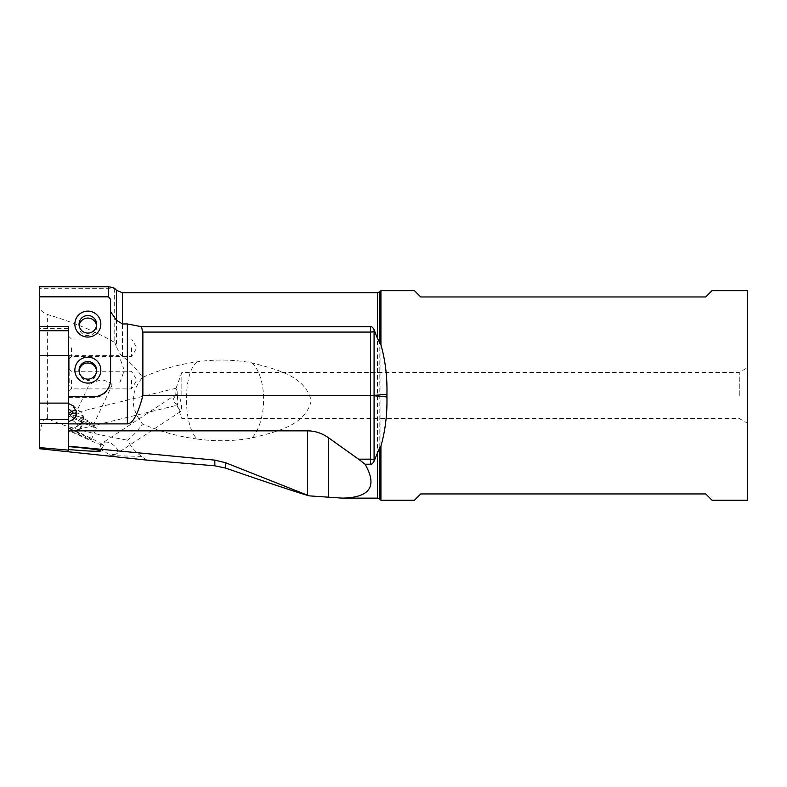 <?xml version="1.0" encoding="UTF-8"?>
<svg xmlns="http://www.w3.org/2000/svg" width="787" height="787" viewBox="0 0 787 787"><rect width="100%" height="100%" fill="white"/><g stroke="black" fill="none" stroke-linecap="round" stroke-linejoin="round"><path stroke-width="0.59" stroke-dasharray="3.94 2.95" d="M197.144 361.823C182.909 372.261 182.909 425.393 197.144 439.028C215.451 441.586 233.69 441.251 251.87 438.034C273.728 432.22 305.14 426.603 311.209 400.819C305.11 374.917 273.817 368.896 251.87 362.856C233.729 359.511 215.481 359.167 197.144 361.823C178.157 364.46 159.928 369.674 142.447 377.475C137.833 370.185 131.163 363.122 122.457 356.285C120.932 355.498 118.955 352.369 116.525 346.89L116.525 290.314M146.825 460.11L141.68 456.401C135.541 452.22 130.868 446.819 127.651 440.199C133.879 434.945 138.807 429.505 142.447 423.888C130.091 408.187 130.091 392.713 142.447 377.475M197.144 439.028C178.157 436.529 159.928 431.483 142.447 423.888M114.636 288.426L114.794 342.522C96.565 331.888 74.175 322.562 47.623 314.544C42.213 312.409 39.458 309.557 39.35 305.976L39.35 437.69C38.976 430.253 43.708 418.979 44.731 419.186L47.623 418.527C61.868 425.944 88.547 433.165 127.651 440.199M114.794 342.522L116.525 346.89M69.374 431.522L69.531 430.528L80.992 424.311L82.91 415.91L76.585 412.693M175.747 394.966L176.465 394.159L178.767 395.448C180.4 398.704 181.315 402.944 181.541 408.187L181.03 411.178L180.233 411.267L176.622 403.967C173.927 402.895 172.865 401.193 173.455 398.861L175.747 394.966L176.18 388.207L177.095 391.365L177.764 400.691C177.655 405.256 177.282 406.348 176.622 403.967L177.203 405.207L69.236 431.571M68.685 396.756L68.685 397.632L68.685 396.756M68.685 326.477L68.685 330.727L68.685 328.661L39.35 328.661L39.35 330.727L39.35 328.661M68.685 450.154L68.685 328.661M68.685 446.593L68.685 414.503L68.685 446.593M68.685 431.03L68.685 421.616L68.685 431.03L78.543 425.147L72.197 419.924M68.685 347.795L68.685 359.325L68.685 347.795M68.685 380.072L68.685 391.601L68.685 380.072M68.685 370.343L68.685 386.063L68.685 370.343M68.685 431.138L69.325 431.542M73.083 405.748L80.49 411.847A8.382 8.382 0 0 1 79.448 425.521L79.487 425.492A8.382 1.397 -120.8 0 1 79.448 425.521A8.382 1.397 -120.8 0 1 78.543 425.147A8.382 7.496 129.5 0 0 83.019 417.444A8.382 7.496 129.5 0 0 82.251 414.09A8.382 7.496 129.5 0 0 80.49 411.847A8.382 7.496 129.5 0 0 76.182 410.283M181.846 395.448L181.846 372.399L181.846 395.448M100.559 446.967L100.697 445.167L102.369 443.051L105.488 442.068L108.203 442.255L111.105 443.238L115.984 447.114L117.342 449.416L117.647 452.141L115.266 454.414L110.751 454.552L107.908 453.804L102.261 450.243L100.559 446.967M39.35 437.69L39.35 448.698M39.35 286.773L39.35 288.721L114.794 288.721M39.35 305.976L39.35 288.721M68.685 397.632L93.417 397.632L93.417 396.756M110.603 380.475L110.603 379.6L110.603 380.475A17.186 17.157 180 0 1 93.417 397.632M110.603 379.6L110.603 299.316M68.685 427.744A28.293 1.338 25 0 1 103.54 445.393A28.293 1.338 25 0 1 77.913 434.896A28.293 1.338 25 0 1 68.685 430.509M68.685 428.354L77.913 432.653L83.225 421.271A14.668 0.698 25 0 1 96.516 428.246A14.668 0.698 25 0 1 83.225 422.806L77.913 434.188L68.685 429.889M77.913 434.188A14.668 0.698 -155 0 0 91.203 439.628A14.668 0.698 -155 0 0 77.913 432.653M83.225 422.806L68.685 416.038M83.225 421.271L68.685 414.503M95.188 427.626A13.202 0.63 -155 0 0 95.188 427.587A13.202 0.63 -155 0 0 83.491 421.468A13.202 0.63 -155 0 0 71.283 416.431A13.202 0.63 -155 0 0 71.263 416.451A13.202 0.63 -155 0 0 82.96 422.609A13.202 0.63 -155 0 0 95.188 427.626M112.079 385C111.587 383.279 108.547 381.626 102.989 380.052C96.919 379.846 87.387 385.64 88.961 384.981L112.079 385L93.869 424.006A10.477 0.502 25 0 1 84.16 420.022A10.477 0.502 25 0 1 74.883 415.142A10.477 0.502 25 0 1 74.903 415.123A10.477 0.502 25 0 1 84.583 419.127A10.477 0.502 25 0 1 93.869 423.977A10.477 0.502 25 0 1 93.869 424.006L95.188 427.587M74.883 415.142L89 385.01L69.738 385.01L69.738 370.343L69.738 385.01L68.685 386.063M79.064 371.011L79.89 375.497L81.356 377.74L83.806 379.678L87.849 380.711L92.305 379.432L94.735 377.239L96.28 374.219L96.624 371.011M118.985 370.343L118.985 385.01L118.985 370.343M69.738 370.343L69.738 355.675L69.738 370.343M747.65 290.669L747.65 500.227M380.928 500.227L380.928 290.669M414.454 290.669L420.74 296.955L705.742 296.955L712.028 290.669M712.028 500.227L705.742 493.941L420.74 493.941L414.454 500.227M747.65 395.448L747.65 367.559L747.65 395.448M739.268 395.448L739.268 372.399L739.268 395.448M96.555 325.572A8.805 8.785 180 0 1 87.849 335.626A8.805 8.785 180 0 1 79.133 325.572M71.41 347.795L71.41 356.6L71.41 347.795M131.557 347.795L131.557 356.6L131.557 347.795M71.41 380.072L71.41 388.876L71.41 380.072M131.557 380.072L131.557 388.876L131.557 380.072M122.457 356.285L122.457 292.764M377.445 292.764L377.445 498.132M47.623 418.527L47.623 314.544M141.68 456.401L102.763 455.447M379.816 291.78L379.816 499.115M251.87 362.856A41.908 20.924 91.7 0 1 263.606 399.383A41.908 20.924 91.7 0 1 251.87 438.034M176.18 388.207L73.722 413.214M68.685 431.935L69.472 431.473M176.013 388.434L181.846 372.399L739.268 372.399L747.65 367.559M176.465 394.159L102.369 443.051M176.829 404.705L181.846 418.497L739.268 418.497L747.65 423.337M180.862 411.345L116.378 453.892M68.685 419.402L39.35 419.402M103.54 445.393L100.962 450.921M91.203 439.628L96.516 428.246M74.903 415.123L71.283 416.431M68.685 354.622L69.738 355.675L118.985 355.675L124.316 370.343L118.985 385.01L112.059 385.01M96.644 370.352L96.644 371.671M79.044 370.352L79.044 371.671M79.044 324.313L79.044 326.831M96.644 324.313L96.644 326.831M68.685 359.325L71.41 356.6L131.557 356.6L136.84 347.795L131.557 339L71.41 339L68.685 336.275M68.685 391.601L71.41 388.876L131.557 388.876L136.84 380.072L131.557 371.277L71.41 371.277L68.685 368.552"/><path stroke-width="1.18" d="M122.457 323.949L127.366 323.949L141.345 326.674L370.451 326.674C371.612 326.369 372.822 327.372 374.081 329.664L377.445 338.39L377.445 292.764L122.457 292.764L122.457 323.949L116.525 320.279L110.603 311.8L110.603 379.6A17.186 17.157 0 0 1 93.417 396.756L68.685 396.756L68.685 403.652L73.083 405.748L76.555 412.113C76.733 415.654 75.277 418.261 72.197 419.924L68.685 421.616L68.685 423.888L127.366 423.888C132.718 423.76 137.882 414.346 142.87 395.654L142.87 332.045L141.345 326.674M377.445 452.535L377.445 498.132L379.816 499.115L379.816 447.341L374.081 461.202C372.812 463.504 371.602 464.497 370.451 464.202L365.089 464.202C377.622 486.238 370.067 497.551 342.434 498.132L309.134 495.859C294.328 491.491 266.459 482.224 225.525 468.058L214.841 465.806L146.825 460.11L39.35 448.698L39.35 423.357L68.685 423.357M68.685 403.652L68.685 408.955L71.765 411.493A8.382 7.496 129.5 0 1 76.182 410.283M76.585 412.693L68.685 414.66L68.685 421.616M73.427 413.293A8.382 1.397 -120.8 0 0 71.765 411.493L68.685 413.332L68.685 414.66M68.685 413.332L68.685 408.955M68.685 396.756L68.685 326.477L39.35 326.477L39.35 355.547L68.685 355.547M39.35 447.587L68.685 450.154L68.685 423.888M110.603 311.8L110.603 299.316L108.508 296.827L108.508 286.773L39.35 286.773L39.35 326.477M39.35 355.547L39.35 423.357M108.508 296.827L39.35 296.827M87.849 311.121A12.995 12.976 0 0 0 74.854 324.096A12.995 12.976 0 0 0 87.849 337.062A12.995 12.976 0 0 0 100.834 324.096A12.995 12.976 0 0 0 87.849 311.121M87.849 357.16A12.995 12.976 0 0 0 74.854 370.136A12.995 12.976 0 0 0 87.849 383.102A12.995 12.976 0 0 0 100.834 370.136A12.995 12.976 0 0 0 87.849 357.16M108.508 286.773C112.58 287.403 114.676 288.052 114.794 288.721M39.35 330.727L68.685 330.727M214.841 465.806L214.841 460.129L68.685 446.199M68.685 446.593C88.36 448.344 99.123 449.79 100.962 450.921C98.847 451.62 88.852 451.226 70.978 449.751L68.685 449.544M96.624 371.011L96.545 370.343C95.473 365.729 92.571 363.269 87.849 362.964C83.117 363.269 80.215 365.729 79.143 370.343L79.064 371.011M87.849 379.137A8.805 8.785 0 0 0 96.644 370.352A8.805 8.785 0 0 0 87.849 361.558A8.805 8.785 0 0 0 79.044 370.352A8.805 8.785 0 0 0 87.849 379.137M214.841 460.129L225.525 462.707L309.134 495.859M307.579 495.249L307.579 430.853L68.685 430.853M307.579 430.853C315.056 430.902 322.04 433.214 328.533 437.779L358.538 459.175L370.451 459.175L370.451 395.654L142.87 395.654M379.816 447.341L380.928 446.072C385.276 430.755 387.283 414.385 386.938 396.943L386.938 394.336C387.312 376.766 385.305 360.269 380.928 344.844L377.445 338.39M386.938 396.943L374.081 395.763L374.081 459.549A4.191 0.659 -0 0 0 370.451 459.215L358.597 459.215L365.089 464.202M379.816 499.115L380.928 500.227L414.454 500.227L420.74 493.941L705.742 493.941L712.028 500.227L747.65 500.227L747.65 290.669L712.028 290.669L705.742 296.955L420.74 296.955L414.454 290.669L380.928 290.669L380.928 344.844M380.928 500.227L380.928 446.072M87.849 315.518A8.805 8.785 180 0 1 96.644 324.313A8.805 8.785 180 0 1 87.849 333.098A8.805 8.785 180 0 1 79.044 324.313A8.805 8.785 180 0 1 87.849 315.518M79.133 325.572A8.805 8.785 180 0 1 96.555 325.572M122.457 292.764L116.525 290.314L116.525 320.279M127.366 423.888L127.366 323.949M39.35 403.111L68.685 403.111M39.35 419.392L68.685 419.392L39.35 419.392M142.87 332.045L370.451 332.045L370.451 326.674M374.779 331.524L370.451 332.045A4.191 0.659 180 0 0 374.081 331.721L374.081 329.664M386.938 394.336L370.451 395.654L374.081 395.763L374.081 331.986L374.927 331.907M379.816 343.575L379.816 291.78L380.928 290.669M370.451 464.202L370.451 459.175L374.779 459.342M374.081 461.202L374.081 459.549L374.642 459.697M328.533 437.779L328.533 497.256M225.525 462.707L225.525 468.058M142.87 332.094L370.451 332.094L370.451 395.605L142.87 395.605M377.445 498.132L342.434 498.132M116.525 290.314L114.646 288.426M377.445 292.764L379.816 291.78"/></g></svg>

